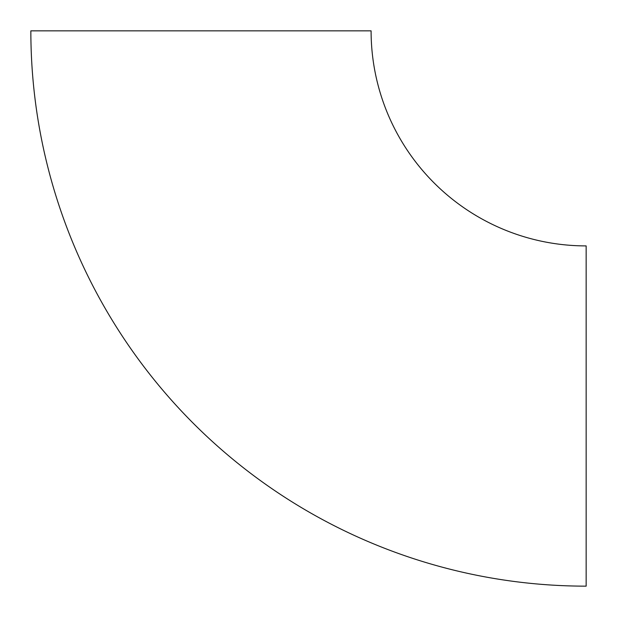 <?xml version="1.0" encoding="UTF-8"?>
<svg xmlns="http://www.w3.org/2000/svg" width="617" height="617" viewBox="0 0 617 617"><rect width="100%" height="100%" fill="white"/><g stroke="black" fill="none" stroke-linecap="round" stroke-linejoin="round"><path stroke-width="0.93" d="M586.15 586.15A555.3 555.3 0 0 1 30.85 30.85L371.095 30.85A215.055 215.055 0 0 0 586.15 245.905L586.15 586.15"/></g></svg>
